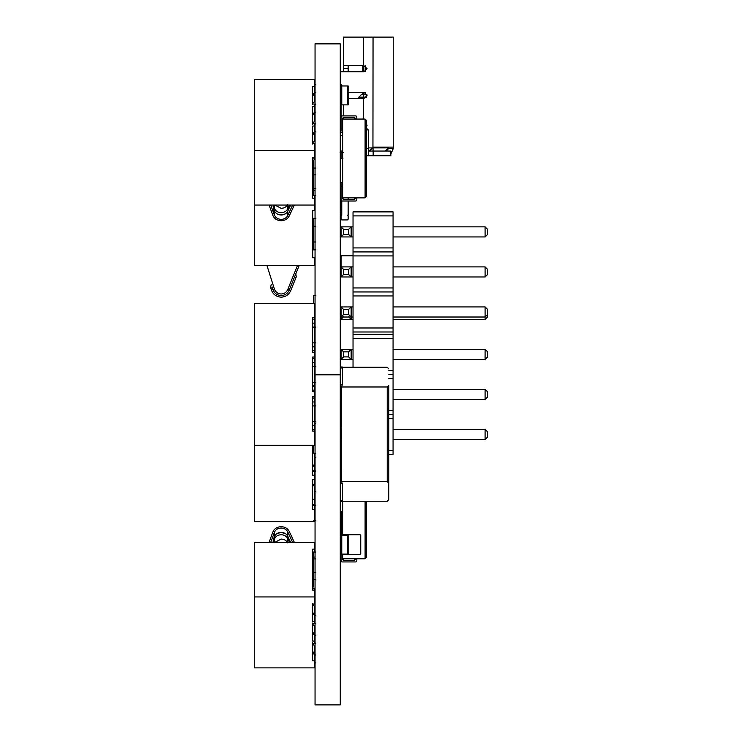 <?xml version="1.0" encoding="UTF-8"?>
<svg xmlns="http://www.w3.org/2000/svg" width="742" height="742" viewBox="0 0 742 742"><rect width="100%" height="100%" fill="white"/><g stroke="black" fill="none" stroke-linecap="round" stroke-linejoin="round"><path stroke-width="1.11" d="M366.27 120.241L365.092 119.054L366.27 120.241L366.27 196.676L365.092 197.864L342.628 197.864L343.416 199.44L342.628 198.652M355.242 119.054L354.453 117.477L343.416 117.477L342.628 119.054L365.092 119.054L365.092 197.864M342.628 119.054L342.628 197.864M342.628 130.091L341.051 130.091L341.051 116.689L341.839 115.9L356.03 115.9L356.819 116.689L356.819 119.054M341.839 115.9L356.03 115.9M355.242 118.266L354.453 117.477M343.416 119.054L343.416 117.477L342.628 118.266M356.819 200.229L356.819 197.864L356.819 200.229L356.03 201.017L341.839 201.017L356.03 201.017M341.051 200.229L341.051 186.826L341.051 200.229L341.839 201.017M355.242 197.864L354.453 199.44L343.416 199.44M341.051 186.826L342.628 186.826M355.242 198.652L354.453 199.44M347.442 85.961L348.146 85.961L348.146 104.872L341.051 104.872L341.051 85.961L347.442 85.961L347.442 104.872M341.524 395.968L340.736 395.968L340.736 384.82L342.312 384.82L341.524 386.99L387.231 386.99L388.808 385.413L388.808 499.681L388.808 483.135L387.231 481.558L341.524 481.558L342.312 483.728L340.736 483.728L340.736 472.589L341.524 472.589M388.808 368.867L387.231 367.29L341.524 367.29M341.524 501.258L387.231 501.258L388.808 499.681M341.524 386.99L341.524 481.558M340.736 395.968L340.736 397.091L341.524 397.091M340.736 384.82L340.736 366.984L342.312 366.984L342.312 384.82M340.736 483.728L340.736 501.564L342.312 501.564L342.312 483.728M340.736 367.995L342.312 367.995M340.736 500.562L342.312 500.562M341.051 553.82L341.682 554.45L360.12 554.45L360.751 553.82L360.751 535.381L360.12 534.75L341.682 534.75L341.051 535.381M341.682 554.45L360.12 554.45M342.628 511.507L341.682 511.507L341.682 534.75L360.12 534.75M360.751 553.82L360.751 535.381M341.765 186.826L341.051 186.121L341.051 182.81L342.628 182.096M341.765 208.892L341.051 209.606L341.051 212.917L341.765 213.622M388.808 454.447L393.065 454.447L393.065 211.887L353.034 211.887L353.034 215.894L393.065 215.894M353.034 215.894L353.034 367.29M388.808 450.45L393.065 450.45M388.808 418.423L393.065 418.423M388.808 414.416L393.065 414.416M388.808 410.409L393.065 410.409M388.808 378.383L393.065 378.383M388.808 374.385L393.065 374.385M388.808 370.379L393.065 370.379M353.034 338.352L393.065 338.352M353.034 334.354L393.065 334.354M341.524 399.446L341.051 399.446L341.524 398.973M353.034 319.375L341.051 319.375L343.574 316.853M353.034 359.406L341.051 359.406L343.574 356.893L343.574 351.847L341.051 349.324L351.142 349.324L348.619 351.847L343.574 351.847M353.034 349.324L351.142 349.324L351.142 359.406L348.619 356.893L343.574 356.893M341.524 439.477L341.051 439.477L341.524 439.004M341.524 429.386L341.051 429.386L341.051 439.477M393.065 389.355L485.11 389.355L485.11 399.446L393.065 399.446M393.065 306.928L485.11 306.928L485.11 319.375L393.065 319.375M393.065 349.324L485.11 349.324L485.11 359.406L393.065 359.406M393.065 429.386L485.11 429.386L485.11 439.477L393.065 439.477M341.051 399.446L341.051 397.091M353.034 317.01L351.142 317.01L351.142 319.375L348.619 316.853M341.051 319.375L341.051 317.01L351.142 317.01L348.619 314.497L343.574 314.497L341.051 317.01L341.051 306.928L343.574 309.451L343.574 314.497M341.051 359.406L341.051 349.324M341.524 429.859L341.051 429.386M485.11 399.446L487.633 396.924L487.633 391.878L485.11 389.355M485.11 319.375L487.633 316.853L487.633 314.497L485.11 317.01L393.065 317.01M485.11 359.406L487.633 356.893L487.633 351.847L485.11 349.324M485.11 439.477L487.633 436.955L487.633 431.909L485.11 429.386M348.619 356.893L348.619 351.847M341.682 511.507L341.051 511.507L341.051 517.805L342.628 517.805M366.27 501.258L366.27 557.604L365.092 558.791L342.628 558.791L343.416 560.358L342.628 559.57M342.628 501.258L342.628 534.75M342.628 554.45L342.628 558.791M356.819 561.147L356.819 558.791L356.819 561.147L356.03 561.935L341.839 561.935L356.03 561.935M341.765 554.061L341.765 535.149L348.146 535.149L348.146 554.061L341.051 554.061L341.051 561.147L341.839 561.935M355.242 558.791L354.453 560.358L343.416 560.358M341.765 535.149L341.051 535.149L341.051 561.147M355.242 559.57L354.453 560.358M368.32 151.053L390.858 151.053L390.858 155.783L366.27 155.783M363.589 71.77L363.589 65.472L367.058 68.626L363.905 71.77L340.263 71.77L343.416 71.77L343.416 37.1L393.223 37.1L393.223 148.688L390.858 153.974M366.27 123.506L367.058 125.444L366.27 127.374M348.146 92.268L363.905 92.268L367.058 95.412L363.905 98.565L348.146 98.565M340.263 83.596L341.839 85.172L341.524 86.118M340.263 152.435L342.628 150.07M368.32 147.899L372.948 147.899L373.05 147.111L393.223 147.111M342.628 135.294L340.263 135.294M348.165 97.647L348.332 98.565M348.146 65.472L348.146 71.77L362.801 71.77L362.801 65.472M363.589 37.1L363.589 65.472L343.416 65.472M343.416 152.629L340.077 152.629M373.05 151.053L373.05 147.899L369.896 150.264L368.32 150.264M369.896 150.264L370.564 150.19M372.948 147.899L373.05 37.1M373.05 147.111L373.05 147.899L388.493 147.899L388.493 147.111L388.493 148.688L393.223 148.688M343.416 115.9L343.416 104.872M386.128 151.053L388.493 148.688M366.27 127.605L368.32 130.564L368.32 155.783M368.217 129.776L368.32 130.564L368.217 129.776M362.801 92.268L362.801 94.781M366.539 97.146L358.868 97.146L361.224 94.781L363.589 94.781L363.589 92.268M365.166 65.732L365.166 71.51M363.589 119.054L363.589 94.781L366.993 94.781M388.493 147.899L385.339 151.053M358.868 97.146L358.868 98.565M363.589 92.425L365.166 92.425L365.166 94.781M341.051 152.629L341.051 158.621L342.943 158.621M353.034 247.921L393.065 247.921M353.034 251.918L393.065 251.918M353.034 255.925L393.065 255.925M353.034 287.952L393.065 287.952M353.034 291.958L393.065 291.958M353.034 295.956L393.065 295.956M353.034 327.983L393.065 327.983M353.034 331.989L393.065 331.989M353.034 266.897L341.051 266.897L343.574 269.42L343.574 274.457L341.051 276.979L351.142 276.979L348.619 274.457L343.574 274.457M353.034 276.979L351.142 276.979L351.142 266.897L348.619 269.42L343.574 269.42M353.034 226.857L351.142 226.857L351.142 236.948L341.051 236.948L343.574 234.426L348.619 234.426L351.142 236.948L353.034 236.948M341.051 226.857L343.574 229.38L348.619 229.38L351.142 226.857L341.051 226.857L341.051 236.948M353.034 306.928L341.051 306.928M393.065 276.979L485.11 276.979L485.11 266.897L393.065 266.897M393.065 226.857L485.11 226.857L485.11 236.948L393.065 236.948M341.682 255.786L353.034 255.786L341.682 255.786L341.051 256.417L341.051 276.979M343.574 309.451L348.619 309.451L351.142 306.928L351.142 317.01M485.11 266.897L487.633 269.42L487.633 274.457L485.11 276.979M485.11 236.948L487.633 234.426L487.633 229.38L485.11 226.857M485.11 306.928L487.633 309.451L487.633 314.497M348.619 269.42L348.619 274.457M348.619 229.38L348.619 234.426M343.574 229.38L343.574 234.426M348.619 309.451L348.619 314.497M341.051 105.104L341.051 123.552L341.051 105.104L341.682 104.474M341.765 201.008L341.765 215.199L341.051 215.903L341.051 219.215L341.765 219.929L347.442 219.929L348.146 219.215L348.146 215.903L347.442 215.199L348.146 215.199L348.146 201.017M348.146 197.864L348.146 199.44M341.051 470.762L341.051 472.589L341.682 470.131M341.051 266.897L341.051 256.417M314.265 465.531L312.688 464.742L314.265 466.894M314.265 190.342L312.688 190.342L312.688 188.533L313.476 189.219M314.265 94.076L312.688 95.44L312.688 93.446L314.265 93.446M314.265 94.809L312.688 94.809M314.265 152.973L314.58 150.394M314.58 144.913L315.053 144.532M294.333 205.052L289.204 216.043C287.608 219.011 284.928 220.569 281.162 220.736C277.109 220.532 274.355 218.779 272.898 215.495L269.077 205.052M289.501 205.052L287.738 208.836C286.44 211.257 284.251 212.537 281.162 212.676C277.842 212.5 275.588 211.071 274.401 208.391L274.401 205.052M288.619 209.3L287.738 208.836L287.738 204.495C286.44 206.925 284.251 208.205 281.162 208.344L274.883 205.052M292.626 205.052L287.738 215.532C286.44 217.963 284.251 219.242 281.162 219.372C277.842 219.205 275.588 217.768 274.401 215.087L273.817 209.161C272.889 205.822 272.889 205.033 273.817 206.795L274.401 208.391L273.659 208.697M274.401 210.747C275.588 213.436 277.842 214.865 281.162 215.041C284.251 214.902 286.44 213.622 287.738 211.201L290.604 205.052M315.832 84.523L314.265 84.523L314.265 79.524L254.367 79.524L254.367 205.052L314.265 205.052L314.265 198.225L312.688 198.225L312.688 157.276L314.265 157.276L314.265 150.45L254.367 150.45M312.688 95.44L312.688 93.446M314.265 150.45L314.265 143.354L312.688 143.354L312.688 126.019L314.265 126.019M315.832 123.923L312.688 123.654L312.688 106.319L314.265 106.319M315.832 104.223L312.688 103.954L312.688 86.619L314.265 86.619M312.688 144.087L312.688 142.724L314.265 141.36L314.265 131.807L315.832 131.807M315.053 159.372L312.688 158.621L312.688 157.276M312.688 124.387L312.688 123.024L314.265 121.66L314.265 112.107L315.832 112.107M312.688 104.687L312.688 103.324L314.265 101.96L314.265 92.407L315.832 92.407M270.728 205.052L274.401 215.087M273.195 205.692L273.817 206.795L273.223 207.018M314.265 195.341L314.265 198.225M312.688 113.146L314.265 113.146M312.688 132.846L314.265 132.846M313.476 93.446L313.476 95.264M313.476 187.856L312.688 187.169M312.688 159.873L313.476 160.55L313.476 168.044L315.832 168.044M313.476 168.044L313.476 195.341L315.832 195.341M315.053 143.169L314.265 143.725M314.265 133.477L312.688 134.849M314.58 159.113L314.265 155.124M315.053 123.469L314.441 123.923M314.265 113.776L312.688 115.14M314.265 151.609L314.265 146.462M313.922 134.321L313.263 132.846M315.053 103.759L314.441 104.223M313.662 133.662L313.987 132.846M313.922 114.62L313.263 113.146M315.832 188.514L313.476 188.514M313.476 174.871L315.832 174.871M314.265 123.923L314.265 131.807M314.265 104.223L314.265 112.107M314.265 84.523L314.265 92.407M254.367 445.311L314.265 445.311L314.265 431.121L312.688 431.121L312.688 396.451L314.265 396.451L314.265 391.72L312.688 391.72L312.688 357.05L314.265 357.05L314.265 352.32L312.688 352.32L312.688 317.641L314.265 317.641L314.265 303.459L254.367 303.459L254.367 521.7L314.265 521.7L314.265 509.42L312.688 509.42L312.688 479.388L314.265 479.388L314.265 475.297L312.688 475.297L312.688 445.265M314.265 317.641L314.265 323.16L312.688 323.16L312.688 323.948C315.183 323.948 315.183 323.948 312.688 323.948M312.688 431.121L312.688 429.544L314.265 429.544L314.265 431.121M314.265 396.451L314.265 398.027L312.688 398.027L312.688 396.451M312.688 391.72L312.688 390.144L314.265 390.144L314.265 391.72M314.265 357.05L314.265 358.627L312.688 358.627L312.688 357.05M312.688 352.32L312.688 350.743L314.265 350.743L314.265 352.32M314.265 319.218L312.688 319.218L312.688 317.641M314.265 424.823L314.265 429.544M314.265 350.743L314.265 346.802L312.688 346.802L312.688 346.013C315.183 346.013 315.183 346.013 312.688 346.013M314.265 358.627L314.265 362.56L312.688 362.56L312.688 363.348C315.183 363.348 315.183 363.348 312.688 363.348M314.265 390.144L314.265 386.202L312.688 386.202L312.688 385.413C315.183 385.413 315.183 385.413 312.688 385.413L312.688 386.202M314.265 398.027L314.265 401.969L312.688 401.969M314.265 425.611L312.688 425.611L312.688 424.823C315.183 424.823 315.183 424.823 312.688 424.823M315.832 295.576L313.476 295.576L313.476 303.459M314.265 313.708L315.053 312.92M314.265 435.062L315.053 435.851M313.476 445.311L313.476 453.186L315.832 453.186M315.832 405.902L312.688 405.902M315.832 421.669L312.688 421.669M312.688 402.758C315.183 402.758 315.183 402.758 312.688 402.758M315.832 366.502L312.688 366.502M315.832 382.26L312.688 382.26M315.832 327.101L312.688 327.101M315.832 342.86L312.688 342.86M314.265 405.902L314.265 421.669M314.265 366.502L314.265 382.26M314.265 327.101L314.265 342.86M314.265 402.758L314.265 401.969M315.053 484.962L312.688 484.424L312.688 479.388M312.688 469.779L312.688 466.978L312.688 469.779M313.476 450.357L312.688 450.301L312.688 445.311M312.688 505.478L314.265 505.478L314.265 509.42M312.688 471.356L314.265 471.356L314.265 475.297M313.476 385.413L313.476 386.202M314.265 399.855L315.053 399.168M315.053 384.152L314.58 384.152M312.688 504.337L314.265 504.95M314.562 505.172L315.053 505.636M313.476 520.643L315.832 520.643M315.832 491.519L314.265 491.519L314.265 486.001L312.688 485.212M314.265 499.654L312.688 498.865M315.832 505.172L314.265 505.172L314.265 491.519M314.265 469.862L313.263 471.356M313.476 451.201L312.688 451.09M315.832 457.397L314.265 457.397L314.265 453.186M315.832 471.049L314.265 471.049L314.265 457.397M315.832 423.274L314.265 423.274M314.543 399.65L314.265 401.617M272.898 531.903L269.077 542.356L272.898 531.903C274.355 528.619 277.109 526.876 281.162 526.662C284.928 526.829 287.608 528.397 289.204 531.355L294.333 542.356L289.204 531.355M290.604 542.356L287.738 536.206C286.44 533.776 284.251 532.496 281.162 532.366C277.842 532.533 275.588 533.962 274.401 536.652L274.401 532.32L270.728 542.356M287.738 536.206L287.738 531.875C286.44 529.445 284.251 528.165 281.162 528.026C277.842 528.202 275.588 529.63 274.401 532.32M274.401 542.356L274.401 539.017C275.588 536.327 277.842 534.899 281.162 534.732C284.251 534.861 286.44 536.141 287.738 538.571L287.738 542.903C286.44 540.473 284.251 539.193 281.162 539.063L274.883 542.356M314.265 621.379L312.688 621.379L312.688 604.044L314.265 604.044L314.265 590.122L312.688 590.122L312.688 549.182L314.265 549.182L314.265 542.356L254.367 542.356L254.367 667.874L314.265 667.874L314.265 662.875L315.832 662.875M314.265 596.948L254.367 596.948M314.265 653.322L312.688 651.958L312.688 653.962L314.265 653.962M314.265 660.779L312.688 660.779L312.688 643.444L315.832 643.175M314.265 641.079L312.688 641.079L312.688 623.744L315.832 623.475M314.265 549.182L314.265 552.067M315.832 655L314.265 655L314.265 645.447L312.688 644.084L312.688 642.711M315.832 635.3L314.265 635.3L314.265 625.747L312.688 624.374L312.688 623.011M315.832 615.6L314.265 615.6L314.265 606.038L312.688 604.674L312.688 603.311M312.688 590.122L312.688 588.777L315.053 588.026M313.476 559.551L312.688 560.229L312.688 557.057L314.265 557.057M273.659 538.711L274.401 539.017L273.195 541.706M273.223 540.389L273.817 540.612C272.889 542.374 272.889 541.586 273.817 538.247L274.401 536.652M287.738 531.875L292.626 542.356M288.619 538.098L287.738 538.571L289.501 542.356M312.688 614.552L314.265 614.552M312.688 634.262L314.265 634.262M315.832 579.363L313.476 579.363L313.476 586.848L312.688 587.534M315.832 552.067L313.476 552.067L313.476 579.363M313.476 652.144L313.476 653.962M314.441 643.175L315.053 643.639M313.922 632.778L313.263 634.262M313.662 613.736L313.987 614.552M314.441 623.475L315.053 623.939M314.265 633.622L312.688 632.258M313.922 613.077L313.263 614.552M314.265 595.798L314.265 600.946M314.265 603.682L315.053 604.238M314.265 613.922L312.688 612.558M314.58 588.295L314.265 592.274M313.476 572.536L315.832 572.536M315.832 558.893L313.476 558.893M314.265 655L314.265 662.875M314.265 635.3L314.265 643.175M314.265 615.6L314.265 623.475M272.082 286.931L272.898 289.528C274.355 293.322 277.109 295.335 281.162 295.576C277.109 295.335 274.355 293.322 272.898 289.528C274.355 293.322 277.109 295.335 281.162 295.576C277.109 295.335 274.355 293.322 272.898 289.528C274.355 293.322 277.109 295.335 281.162 295.576C284.928 295.39 287.608 293.582 289.204 290.159L290.66 290.753L296.253 276.914L295.808 273.798M297.412 265.636L287.738 289.565C286.44 292.367 284.251 293.851 281.162 293.999C277.842 293.804 275.588 292.153 274.401 289.055L272.898 289.528C274.355 293.322 277.109 295.335 281.162 295.576C277.109 295.335 274.355 293.322 272.898 289.528L271.396 290.001C273.112 294.481 276.367 296.865 281.162 297.152C285.614 296.93 288.786 294.797 290.66 290.753C288.786 294.797 285.614 296.93 281.162 297.152C285.614 296.93 288.786 294.797 290.66 290.753M274.401 289.055C275.588 292.153 277.842 293.804 281.162 293.999C277.842 293.804 275.588 292.153 274.401 289.055C275.588 292.153 277.842 293.804 281.162 293.999C277.842 293.804 275.588 292.153 274.401 289.055C275.588 292.153 277.842 293.804 281.162 293.999C277.842 293.804 275.588 292.153 274.401 289.055C275.588 292.153 277.842 293.804 281.162 293.999C284.251 293.851 286.44 292.367 287.738 289.565C286.44 292.367 284.251 293.851 281.162 293.999C284.251 293.851 286.44 292.367 287.738 289.565C286.44 292.367 284.251 293.851 281.162 293.999C284.251 293.851 286.44 292.367 287.738 289.565C286.44 292.367 284.251 293.851 281.162 293.999C284.251 293.851 286.44 292.367 287.738 289.565C286.44 292.367 284.251 293.851 281.162 293.999C277.842 293.804 275.588 292.153 274.401 289.055L266.99 265.636M271.396 290.001C273.112 294.481 276.367 296.865 281.162 297.152C276.367 296.865 273.112 294.481 271.396 290.001L270.811 288.165L272.314 287.683C270.932 283.305 270.932 283.305 272.314 287.683M254.367 205.052L254.367 265.636L314.265 265.636L314.265 257.752L312.688 257.752L312.688 249.868L315.832 249.868M315.832 218.352L312.688 218.352L312.688 210.468L314.265 210.468L314.265 205.052M312.688 257.752L312.688 210.468M299.109 265.636L289.204 290.159L287.738 289.565M315.053 207.825L314.265 208.474M295.956 277.647L296.253 276.914L295.956 277.647L294.491 277.054M313.476 218.352L313.476 249.868M315.832 241.985L313.476 241.985M313.476 226.236L315.832 226.236M312.688 651.958L312.688 653.962M315.053 704.9L340.263 704.9L340.263 43.871L315.053 43.871L315.053 704.9M341.765 85.961L341.765 104.872M387.231 386.99L387.231 481.558M342.312 517.805L342.312 534.75M365.092 501.258L365.092 558.791M347.442 554.061L347.442 535.149M348.146 68.626L343.416 68.626M373.152 151.053L373.152 155.783M390.821 151.053L390.821 155.783M366.27 148.688L368.32 148.688M287.738 215.532L287.738 211.201M285.076 214.021L281.162 214.828L277.248 214.021M277.248 533.387L281.162 532.571L285.076 533.387M315.053 374.849L340.263 374.849M340.263 132.141L342.628 132.141M314.58 149.031L314.58 143.54M314.58 424.823L314.58 421.669M314.58 405.902L314.58 402.758M314.58 385.413L314.58 382.26M314.58 366.502L314.58 363.348M314.58 346.013L314.58 342.86M314.58 327.101L314.58 323.948M314.58 484.739L314.58 471.049M314.58 603.858L314.58 598.367M271.257 284.334L270.58 287.414"/></g></svg>
